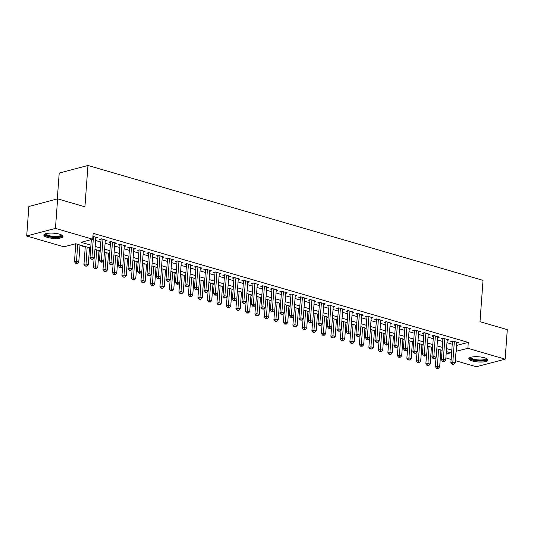 <?xml version="1.0" encoding="UTF-8"?>
<svg xmlns="http://www.w3.org/2000/svg" width="534" height="534" viewBox="0 0 534 534"><rect width="100%" height="100%" fill="white"/><g stroke="black" fill="none" stroke-linecap="round" stroke-linejoin="round"><path stroke-width="0.8" d="M59.481 234.179A9.592 2.597 4.2 0 1 62.992 236.482A9.592 2.597 4.2 0 1 57.432 238.418A9.592 2.597 4.2 0 1 47.359 237.383A9.592 2.597 4.2 0 1 43.848 235.08A9.592 2.597 4.2 0 1 49.408 233.144A9.592 2.597 4.2 0 1 59.481 234.179M484.471 357.767A9.592 2.597 4.2 0 1 487.983 360.076A9.592 2.597 4.2 0 1 482.422 362.012A9.592 2.597 4.2 0 1 472.35 360.977A9.592 2.597 4.2 0 1 468.845 358.674A9.592 2.597 4.2 0 1 474.399 356.739A9.592 2.597 4.2 0 1 484.471 357.767M57.305 198.942L59.207 173.083L87.956 165.467L483.03 280.363L479.999 321.695L507.3 329.638L505.131 359.155L476.381 366.771L455.362 360.657M451.123 359.429L445.87 357.9M441.625 356.665L440.443 356.318M74.827 243.965L75.755 244.232M79.993 245.466L85.253 246.995M89.492 248.23L90.673 248.57M98.984 250.987L100.172 251.334M108.482 253.75L109.664 254.097M117.981 256.514L119.162 256.854M127.479 259.277L128.661 259.617M136.971 262.034L138.159 262.381M146.47 264.797L147.651 265.144M155.968 267.561L157.15 267.901M165.467 270.324L166.648 270.665M174.965 273.081L176.147 273.428M184.457 275.844L185.645 276.191M193.955 278.608L195.137 278.948M203.454 281.371L204.635 281.712M212.953 284.128L214.134 284.475M222.444 286.892L223.633 287.239M231.943 289.655L233.124 290.002M241.441 292.418L242.623 292.759M250.94 295.182L252.121 295.522M260.438 297.939L261.62 298.286M269.93 300.702L271.118 301.049M279.429 303.466L280.61 303.806M288.927 306.229L290.109 306.569M298.426 308.986L299.607 309.333M307.918 311.749L309.106 312.096M317.416 314.513L318.598 314.853M326.915 317.276L328.096 317.617M336.413 320.033L337.595 320.38M345.905 322.796L347.093 323.143M355.404 325.56L356.585 325.9M364.902 328.323L366.084 328.664M374.401 331.08L375.582 331.427M383.899 333.843L385.081 334.191M393.391 336.607L394.579 336.954M402.89 339.37L404.071 339.711M412.388 342.134L413.57 342.474M421.887 344.891L423.068 345.238M431.379 347.654L432.567 348.001M90.707 248.136L75.628 243.751L63.973 246.835L26.7 235.995L55.449 228.385L92.722 239.225L81.068 242.309L90.92 245.173M55.449 228.385L57.619 198.862L28.869 206.478L26.7 235.995M95.766 238.171L97.495 237.71L92.936 236.382M105.265 240.934L106.994 240.474L101.293 238.818L99.351 239.332L101.013 239.813M114.757 243.691L116.492 243.237L110.792 241.575L108.849 242.089L110.511 242.576M124.255 246.454L125.991 245.994L120.29 244.338L118.348 244.852L120.01 245.34M133.754 249.218L135.482 248.757L129.789 247.102L127.846 247.616L129.508 248.096M143.252 251.981L144.981 251.521L139.281 249.865L137.338 250.379L139 250.86M152.751 254.738L154.48 254.284L148.779 252.622L146.837 253.143L148.499 253.623M162.243 257.501L163.978 257.048L158.278 255.386L156.335 255.899L157.997 256.387M171.741 260.265L173.47 259.804L167.776 258.149L165.834 258.663L167.496 259.144M181.24 263.028L182.968 262.568L177.275 260.912L175.332 261.426L176.994 261.907M190.738 265.785L192.467 265.331L186.767 263.676L184.824 264.19L186.486 264.67M200.23 268.549L201.965 268.095L196.265 266.433L194.323 266.947L195.985 267.434M209.728 271.312L211.464 270.851L205.764 269.196L203.821 269.71L205.483 270.197M219.227 274.076L220.956 273.615L215.262 271.96L213.32 272.474L214.982 272.954M228.726 276.839L230.454 276.378L224.754 274.723L222.811 275.237L224.474 275.718M238.217 279.596L239.953 279.142L234.252 277.48L232.31 277.994L233.972 278.481M247.716 282.359L249.451 281.899L243.751 280.243L241.809 280.757L243.471 281.244M257.214 285.123L258.943 284.662L253.249 283.007L251.307 283.521L252.969 284.001M266.713 287.886L268.442 287.425L262.741 285.77L260.799 286.284L262.461 286.765M276.212 290.643L277.94 290.189L272.24 288.527L270.297 289.041L271.96 289.528M285.703 293.406L287.439 292.946L281.738 291.29L279.796 291.804L281.458 292.292M295.202 296.17L296.931 295.709L291.237 294.054L289.294 294.568L290.957 295.048M304.7 298.933L306.429 298.473L300.735 296.817L298.793 297.331L300.455 297.812M314.199 301.69L315.928 301.236L310.227 299.574L308.285 300.095L309.947 300.575M323.691 304.453L325.426 304L319.726 302.337L317.783 302.851L319.445 303.339M333.189 307.217L334.925 306.756L329.224 305.101L327.282 305.615L328.944 306.095M342.688 309.98L344.417 309.52L338.723 307.864L336.78 308.378L338.443 308.859M352.186 312.737L353.915 312.283L348.215 310.628L346.272 311.142L347.934 311.622M361.685 315.501L363.414 315.047L357.713 313.385L355.771 313.899L357.433 314.386M371.177 318.264L372.912 317.803L367.212 316.148L365.269 316.662L366.931 317.149M380.675 321.027L382.404 320.567L376.71 318.911L374.768 319.425L376.43 319.906M390.174 323.791L391.903 323.33L386.209 321.675L384.266 322.189L385.928 322.669M399.672 326.548L401.401 326.094L395.701 324.432L393.758 324.946L395.42 325.433M409.164 329.311L410.9 328.851L405.199 327.195L403.257 327.709L404.919 328.196M418.663 332.075L420.398 331.614L414.698 329.959L412.755 330.473L414.417 330.953M428.161 334.838L429.89 334.377L424.196 332.722L422.254 333.236L423.916 333.717M437.66 337.595L439.389 337.141L433.688 335.479L431.746 335.993L433.408 336.48M447.152 340.358L448.887 339.898L443.187 338.242L441.244 338.756L442.906 339.244M456.483 345.458L468.291 342.414L93.156 233.318L92.722 239.225M95.593 240.507L100.853 242.036M105.091 243.264L110.351 244.792M114.59 246.027L119.843 247.556M124.088 248.791L129.341 250.319M133.58 251.554L138.84 253.083M143.079 254.311L148.339 255.839M152.577 257.074L157.837 258.603M162.076 259.838L167.329 261.366M171.568 262.601L176.827 264.13M181.066 265.358L186.326 266.887M190.565 268.121L195.824 269.65M200.063 270.885L205.316 272.413M209.555 273.648L214.815 275.177M219.053 276.405L224.313 277.94M228.552 279.169L233.812 280.697M238.051 281.932L243.31 283.461M247.549 284.695L252.802 286.224M257.041 287.459L262.301 288.987M266.539 290.216L271.799 291.744M276.038 292.979L281.298 294.508M285.536 295.743L290.79 297.271M295.028 298.506L300.288 300.035M304.527 301.263L309.787 302.791M314.025 304.026L319.285 305.555M323.524 306.79L328.777 308.318M333.022 309.553L338.276 311.082M342.514 312.31L347.774 313.838M352.013 315.073L357.273 316.602M361.511 317.837L366.771 319.365M371.01 320.6L376.263 322.129M380.502 323.357L385.762 324.892M390 326.12L395.26 327.649M399.499 328.884L404.759 330.412M408.997 331.647L414.25 333.176M418.489 334.411L423.749 335.939M427.988 337.168L433.248 338.696M437.486 339.931L442.746 341.46M446.985 342.694L452.245 344.223M456.65 343.122L458.386 342.661L452.685 341.006L450.743 341.52L452.405 342M57.619 198.862L84.919 206.798L87.956 165.467M468.291 342.414L467.857 348.315L505.131 359.155M456.049 351.359L467.857 348.315M95.159 246.408L100.419 247.936M104.657 249.171L109.917 250.7M114.156 251.935L119.416 253.463M123.654 254.691L128.908 256.22M133.146 257.455L138.406 258.983M142.645 260.218L147.905 261.747M152.143 262.982L157.403 264.51M161.642 265.738L166.895 267.274M171.134 268.502L176.394 270.03M180.632 271.265L185.892 272.794M190.131 274.029L195.391 275.557M199.629 276.792L204.882 278.321M209.128 279.549L214.381 281.078M218.62 282.312L223.879 283.841M228.118 285.076L233.378 286.604M237.617 287.839L242.877 289.368M247.115 290.596L252.368 292.125M256.607 293.36L261.867 294.888M266.106 296.123L271.365 297.652M275.604 298.886L280.864 300.415M285.103 301.643L290.356 303.172M294.594 304.407L299.854 305.935M304.093 307.17L309.353 308.699M313.591 309.934L318.851 311.462M323.09 312.69L328.35 314.226M332.589 315.454L337.842 316.982M342.08 318.217L347.34 319.746M351.579 320.981L356.839 322.509M361.077 323.744L366.337 325.273M370.576 326.501L375.829 328.03M380.068 329.264L385.328 330.793M389.566 332.028L394.826 333.556M399.065 334.791L404.325 336.32M408.563 337.548L413.817 339.077M418.062 340.312L423.315 341.84M427.554 343.075L432.814 344.604M437.052 345.838L442.312 347.367M446.551 348.595L451.811 350.124M446.15 354.069L450.763 352.847L446.331 351.559M442.092 350.324L436.839 348.795M432.593 347.561L427.34 346.032M423.102 344.797L417.842 343.269M413.603 342.04L408.343 340.512M404.104 339.277L398.845 337.748M394.606 336.513L389.353 334.985M385.114 333.75L379.854 332.221M375.616 330.993L370.356 329.465M366.117 328.23L360.857 326.701M356.619 325.466L351.365 323.938M347.12 322.703L341.867 321.174M337.628 319.946L332.368 318.418M328.13 317.183L322.87 315.654M318.631 314.419L313.371 312.891M309.133 311.656L303.879 310.127M299.641 308.899L294.381 307.364M290.142 306.136L284.882 304.607M280.644 303.372L275.384 301.844M271.145 300.609L265.892 299.08M261.653 297.845L256.393 296.317M252.155 295.088L246.895 293.56M242.656 292.325L237.396 290.796M233.158 289.562L227.905 288.033M223.659 286.798L218.406 285.269M214.167 284.041L208.907 282.513M204.669 281.278L199.409 279.749M195.17 278.514L189.91 276.986M185.672 275.751L180.419 274.222M176.18 272.994L170.92 271.466M166.681 270.231L161.422 268.702M157.183 267.467L151.923 265.939M147.684 264.704L142.431 263.175M138.186 261.947L132.933 260.412M128.694 259.184L123.434 257.655M119.195 256.42L113.936 254.892M109.697 253.657L104.437 252.128M100.198 250.893L94.945 249.365M440.503 355.564L441.731 355.237M456.637 345.498L456.203 351.405M452.472 341.059L450.896 362.553L452.839 362.039L454.347 341.486M452.852 363.934L452.078 364.141L453.026 364.415L453.807 364.208L452.852 363.934L452.839 362.039L455.215 362.726L456.724 342.181M450.896 362.553L452.078 364.141M453.807 364.208L455.215 362.726M436.038 357.393L435.357 366.664L437.299 366.15L439.676 366.845L440.91 349.977M438.534 349.289L437.313 368.046L436.538 368.253L438.267 368.326L437.313 368.046M439.676 366.845L438.267 368.326M436.538 368.253L435.357 366.664M486.648 358.608A8.304 2.249 4.2 0 1 482.649 360.664A8.304 2.249 4.2 0 1 473.237 359.816A8.304 2.249 4.2 0 1 470.381 357.413M470.861 357.259A7.69 2.083 -175.8 0 0 470.854 357.279A7.69 2.083 -175.8 0 0 473.671 359.128A7.69 2.083 -175.8 0 0 481.741 359.956A7.69 2.083 -175.8 0 0 486.194 358.401A7.69 2.083 -175.8 0 0 486.194 358.387M469.072 358.167A9.532 2.583 -175.8 0 0 472.456 360.023A9.532 2.583 -175.8 0 0 487.829 359.542M61.657 235.013A8.304 2.249 4.2 0 1 61.664 235.754A8.304 2.249 4.2 0 1 52.152 236.969A8.304 2.249 4.2 0 1 45.317 233.919A8.304 2.249 4.2 0 1 45.39 233.819M45.864 233.665A7.69 2.083 -175.8 0 0 45.864 233.685A7.69 2.083 -175.8 0 0 52.839 236.275A7.69 2.083 -175.8 0 0 61.103 235.1A7.69 2.083 -175.8 0 0 61.203 234.806A7.69 2.083 -175.8 0 0 61.203 234.793M44.082 234.573A9.532 2.583 -175.8 0 0 53.3 237.41A9.532 2.583 -175.8 0 0 62.832 235.955M442.98 338.302L441.398 359.789L443.34 359.275L444.849 338.73M443.36 361.171L442.579 361.378L444.308 361.445L443.36 361.171L443.34 359.275L445.716 359.963L447.225 339.417M441.398 359.789L442.579 361.378M444.308 361.445L445.716 359.963M433.481 335.539L431.899 357.026L433.842 356.512L435.35 335.966M433.862 358.407L433.081 358.614L434.809 358.688L433.862 358.407L433.842 356.512L436.218 357.206L437.726 336.654M431.899 357.026L433.081 358.614M434.809 358.688L436.218 357.206M423.983 332.775L422.407 354.262L424.35 353.748L425.858 333.203M424.363 355.651L423.589 355.851L424.537 356.131L425.311 355.924L424.363 355.651L424.35 353.748L426.719 354.442L428.228 333.89M422.407 354.262L423.589 355.851M425.311 355.924L426.719 354.442M414.484 330.012L412.909 351.505L414.851 350.992L416.36 330.439M414.865 352.887L414.09 353.094L415.038 353.368L415.819 353.161L414.865 352.887L414.851 350.992L417.221 351.679L418.736 331.133M412.909 351.505L414.09 353.094M415.819 353.161L417.221 351.679M426.539 354.629L425.858 363.908L427.801 363.387L430.177 364.081L431.412 347.22M429.042 346.526L427.821 365.289L427.04 365.49L428.769 365.563L427.821 365.289M430.177 364.081L428.769 365.563M427.04 365.49L425.858 363.908M417.041 351.873L416.36 361.144L418.302 360.63L420.679 361.318L421.913 344.457M419.544 343.762L418.322 362.526L417.541 362.733L419.27 362.8L418.322 362.526M420.679 361.318L419.27 362.8M417.541 362.733L416.36 361.144M407.542 349.109L406.861 358.381L408.804 357.867L411.18 358.554L412.422 341.693M410.045 341.006L408.824 359.762L408.049 359.969L409.772 360.036L408.824 359.762M411.18 358.554L409.772 360.036M408.049 359.969L406.861 358.381M398.05 346.346L397.369 355.617L399.312 355.103L401.681 355.798L402.923 338.93M400.547 338.242L399.325 356.999L398.551 357.206L400.28 357.279L399.325 356.999M401.681 355.798L400.28 357.279M398.551 357.206L397.369 355.617M404.986 327.255L403.41 348.742L405.353 348.228L406.861 327.682M405.373 350.124L404.592 350.331L406.321 350.397L405.373 350.124L405.353 348.228L407.729 348.916L409.238 328.37M403.41 348.742L404.592 350.331M406.321 350.397L407.729 348.916M388.552 343.582L387.871 352.854L389.813 352.34L392.19 353.034L393.424 336.173M391.048 335.479L389.827 354.242L389.052 354.442L390.781 354.516L389.827 354.242M392.19 353.034L390.781 354.516M389.052 354.442L387.871 352.854M395.494 324.492L393.912 345.979L395.854 345.465L397.363 324.919M395.874 347.36L395.093 347.567L396.822 347.641L395.874 347.36L395.854 345.465L398.231 346.159L399.739 325.606M393.912 345.979L395.093 347.567M396.822 347.641L398.231 346.159M379.053 340.826L378.372 350.097L380.315 349.583L382.691 350.271L383.926 333.41M381.556 332.715L380.335 351.479L379.554 351.686L381.283 351.752L380.335 351.479M382.691 350.271L381.283 351.752M379.554 351.686L378.372 350.097M385.995 321.728L384.413 343.215L386.356 342.701L387.871 322.156M386.376 344.597L385.601 344.804L386.549 345.084L387.324 344.877L386.376 344.597L386.356 342.701L388.732 343.395L390.241 322.843M384.413 343.215L385.601 344.804M387.324 344.877L388.732 343.395M369.555 338.062L368.874 347.334L370.816 346.82L373.193 347.507L374.434 330.646M372.058 329.959L370.836 348.715L370.062 348.922L371.784 348.989L370.836 348.715M373.193 347.507L371.784 348.989M370.062 348.922L368.874 347.334M376.497 318.965L374.921 340.458L376.864 339.944L378.372 319.392M376.877 341.84L376.103 342.047L377.051 342.321L377.825 342.114L376.877 341.84L376.864 339.944L379.233 340.632L380.742 320.086M374.921 340.458L376.103 342.047M377.825 342.114L379.233 340.632M360.063 335.299L359.382 344.57L361.324 344.056L363.694 344.75L364.936 327.883M362.559 327.195L361.338 345.952L360.563 346.159L362.286 346.232L361.338 345.952M363.694 344.75L362.286 346.232M360.563 346.159L359.382 344.57M366.998 316.201L365.423 337.695L367.365 337.181L368.874 316.629M367.379 339.077L366.604 339.284L367.552 339.557L368.333 339.35L367.379 339.077L367.365 337.181L369.742 337.868L371.25 317.323M365.423 337.695L366.604 339.284M368.333 339.35L369.742 337.868M350.564 332.535L349.883 341.807L351.826 341.293L354.202 341.987L355.437 325.126M353.061 324.432L351.839 343.188L351.065 343.395L352.794 343.469L351.839 343.188M354.202 341.987L352.794 343.469M351.065 343.395L349.883 341.807M357.506 313.445L355.924 334.931L357.867 334.418L359.375 313.872M357.887 336.313L357.106 336.52L358.835 336.594L357.887 336.313L357.867 334.418L360.243 335.105L361.752 314.559M355.924 334.931L357.106 336.52M358.835 336.594L360.243 335.105M341.066 329.778L340.385 339.05L342.327 338.536L344.704 339.224L345.939 322.362M343.569 321.668L342.347 340.432L341.566 340.639L343.295 340.705L342.347 340.432M344.704 339.224L343.295 340.705M341.566 340.639L340.385 339.05M348.008 310.681L346.426 332.168L348.368 331.654L349.877 311.108M348.388 333.55L347.607 333.757L349.336 333.83L348.388 333.55L348.368 331.654L350.745 332.348L352.253 311.796M346.426 332.168L347.607 333.757M349.336 333.83L350.745 332.348M331.567 327.015L330.886 336.286L332.829 335.773L335.205 336.46L336.447 319.599M334.07 318.911L332.849 337.668L332.068 337.875L333.797 337.942L332.849 337.668M335.205 336.46L333.797 337.942M332.068 337.875L330.886 336.286M338.509 307.918L336.934 329.411L338.876 328.897L340.385 308.345M338.89 330.793L338.115 330.993L339.063 331.274L339.838 331.067L338.89 330.793L338.876 328.897L341.246 329.585L342.755 309.039M336.934 329.411L338.115 330.993M339.838 331.067L341.246 329.585M322.075 324.251L321.395 333.523L323.337 333.009L325.707 333.703L326.948 316.836M324.572 316.148L323.35 334.905L322.576 335.112L324.298 335.185L323.35 334.905M325.707 333.703L324.298 335.185M322.576 335.112L321.395 333.523M312.577 321.488L311.896 330.76L313.838 330.246L316.208 330.94L317.45 314.079M315.073 313.385L313.852 332.141L313.078 332.348L314.806 332.422L313.852 332.141M316.208 330.94L314.806 332.422M313.078 332.348L311.896 330.76M303.078 318.731L302.398 328.003L304.34 327.489L306.716 328.176L307.951 311.315M305.582 310.621L304.36 329.385L303.579 329.591L305.308 329.658L304.36 329.385M306.716 328.176L305.308 329.658M303.579 329.591L302.398 328.003M329.011 305.154L327.435 326.648L329.378 326.134L330.886 305.582M329.391 328.03L328.617 328.236L329.565 328.51L330.346 328.303L329.391 328.03L329.378 326.134L331.754 326.821L333.263 306.276M327.435 326.648L328.617 328.236M330.346 328.303L331.754 326.821M319.512 302.398L317.937 323.884L319.879 323.37L321.388 302.825M319.899 325.266L319.118 325.473L320.066 325.747L320.847 325.54L319.899 325.266L319.879 323.37L322.256 324.058L323.764 303.512M317.937 323.884L319.118 325.473M320.847 325.54L322.256 324.058M310.02 299.634L308.438 321.121L310.381 320.607L311.889 300.061M310.401 322.503L309.62 322.71L311.349 322.783L310.401 322.503L310.381 320.607L312.757 321.301L314.266 300.749M308.438 321.121L309.62 322.71M311.349 322.783L312.757 321.301M293.58 315.968L292.899 325.239L294.841 324.725L297.218 325.413L298.453 308.552M296.083 307.864L294.861 326.621L294.08 326.828L295.809 326.895L294.861 326.621M297.218 325.413L295.809 326.895M294.08 326.828L292.899 325.239M300.522 296.871L298.947 318.364L300.889 317.843L302.398 297.298M300.902 319.746L300.128 319.946L301.076 320.226L301.85 320.02L300.902 319.746L300.889 317.843L303.259 318.538L304.767 297.992M298.947 318.364L300.128 319.946M301.85 320.02L303.259 318.538M284.081 313.204L283.4 322.476L285.343 321.962L287.719 322.649L288.961 305.788M286.584 305.101L285.363 323.858L284.589 324.065L286.311 324.138L285.363 323.858M287.719 322.649L286.311 324.138M284.589 324.065L283.4 322.476M291.023 294.107L289.448 315.601L291.39 315.087L292.899 294.534M291.404 316.982L290.629 317.189L291.577 317.463L292.358 317.256L291.404 316.982L291.39 315.087L293.76 315.774L295.269 295.229M289.448 315.601L290.629 317.189M292.358 317.256L293.76 315.774M274.589 310.441L273.909 319.712L275.851 319.198L278.221 319.893L279.462 303.025M277.086 302.337L275.864 321.094L275.09 321.301L276.812 321.375L275.864 321.094M278.221 319.893L276.812 321.375M275.09 321.301L273.909 319.712M281.525 291.35L279.95 312.837L281.892 312.323L283.4 291.778M281.905 314.219L281.131 314.426L282.079 314.7L282.86 314.493L281.905 314.219L281.892 312.323L284.268 313.011L285.777 292.465M279.95 312.837L281.131 314.426M282.86 314.493L284.268 313.011M265.091 307.677L264.41 316.956L266.353 316.435L268.729 317.129L269.964 300.268M267.587 299.574L266.366 318.337L265.592 318.538L267.32 318.611L266.366 318.337M268.729 317.129L267.32 318.611M265.592 318.538L264.41 316.956M272.033 288.587L270.451 310.074L272.393 309.56L273.902 289.014M272.413 311.456L271.632 311.662L273.361 311.736L272.413 311.456L272.393 309.56L274.77 310.254L276.278 289.702M270.451 310.074L271.632 311.662M273.361 311.736L274.77 310.254M255.592 304.921L254.912 314.192L256.854 313.678L259.23 314.366L260.465 297.505M258.096 296.811L256.874 315.574L256.093 315.781L257.822 315.848L256.874 315.574M259.23 314.366L257.822 315.848M256.093 315.781L254.912 314.192M262.534 285.823L260.952 307.31L262.895 306.796L264.403 286.251M262.915 308.699L262.141 308.899L263.088 309.179L263.863 308.972L262.915 308.699L262.895 306.796L265.271 307.491L266.78 286.945M260.952 307.31L262.141 308.899M263.863 308.972L265.271 307.491M246.094 302.157L245.413 311.429L247.355 310.915L249.732 311.602L250.973 294.741M248.597 294.054L247.376 312.811L246.595 313.017L248.323 313.084L247.376 312.811M249.732 311.602L248.323 313.084M246.595 313.017L245.413 311.429M253.036 283.06L251.461 304.554L253.403 304.04L254.912 283.487M253.416 305.935L252.642 306.142L254.364 306.209L253.416 305.935L253.403 304.04L255.773 304.727L257.281 284.181M251.461 304.554L252.642 306.142M254.364 306.209L255.773 304.727M236.602 299.394L235.921 308.665L237.864 308.151L240.233 308.846L241.475 291.978M239.098 291.29L237.877 310.047L237.103 310.254L238.825 310.327L237.877 310.047M240.233 308.846L238.825 310.327M237.103 310.254L235.921 308.665M243.537 280.303L241.962 301.79L243.904 301.276L245.413 280.73M243.918 303.172L243.144 303.379L244.091 303.652L244.872 303.445L243.918 303.172L243.904 301.276L246.281 301.964L247.789 281.418M241.962 301.79L243.144 303.379M244.872 303.445L246.281 301.964M227.104 296.63L226.423 305.902L228.365 305.388L230.741 306.082L231.976 289.221M229.6 288.527L228.378 307.29L227.604 307.491L229.333 307.564L228.378 307.29M230.741 306.082L229.333 307.564M227.604 307.491L226.423 305.902M234.046 277.54L232.464 299.027L234.406 298.513L235.915 277.967M234.426 300.408L233.645 300.615L235.374 300.689L234.426 300.408L234.406 298.513L236.782 299.207L238.291 278.655M232.464 299.027L233.645 300.615M235.374 300.689L236.782 299.207M224.547 274.776L222.965 296.263L224.907 295.749L226.416 275.204M224.927 297.645L224.147 297.852L225.875 297.925L224.927 297.645L224.907 295.749L227.284 296.443L228.792 275.891M222.965 296.263L224.147 297.852M225.875 297.925L227.284 296.443M215.048 272.013L213.473 293.506L215.416 292.992L216.924 272.44M215.429 294.888L214.655 295.095L216.377 295.162L215.429 294.888L215.416 292.992L217.785 293.68L219.294 273.134M213.473 293.506L214.655 295.095M216.377 295.162L217.785 293.68M217.605 293.874L216.924 303.145L218.867 302.631L221.243 303.319L222.478 286.458M220.108 285.763L218.887 304.527L218.106 304.734L219.834 304.801L218.887 304.527M221.243 303.319L219.834 304.801M218.106 304.734L216.924 303.145M208.106 291.11L207.426 300.382L209.368 299.868L211.744 300.555L212.979 283.694M210.61 283.007L209.388 301.763L208.607 301.97L210.336 302.037L209.388 301.763M211.744 300.555L210.336 302.037M208.607 301.97L207.426 300.382M198.608 288.347L197.927 297.618L199.87 297.104L202.246 297.798L203.487 280.931M201.111 280.243L199.89 299L199.115 299.207L200.837 299.28L199.89 299M202.246 297.798L200.837 299.28M199.115 299.207L197.927 297.618M205.55 269.249L203.975 290.743L205.917 290.229L207.426 269.677M205.93 292.125L205.156 292.332L206.104 292.605L206.885 292.398L205.93 292.125L205.917 290.229L208.287 290.917L209.802 270.371M203.975 290.743L205.156 292.332M206.885 292.398L208.287 290.917M189.116 285.583L188.435 294.855L190.378 294.341L192.747 295.035L193.989 278.174M191.613 277.48L190.391 296.243L189.617 296.443L191.346 296.517L190.391 296.243M192.747 295.035L191.346 296.517M189.617 296.443L188.435 294.855M196.051 266.493L194.476 287.98L196.419 287.466L197.927 266.92M196.439 289.361L195.658 289.568L197.386 289.642L196.439 289.361L196.419 287.466L198.795 288.153L200.303 267.607M194.476 287.98L195.658 289.568M197.386 289.642L198.795 288.153M179.618 282.826L178.937 292.098L180.879 291.584L183.255 292.272L184.49 275.411M182.114 274.716L180.892 293.48L180.118 293.687L181.847 293.753L180.892 293.48M183.255 292.272L181.847 293.753M180.118 293.687L178.937 292.098M186.56 263.729L184.978 285.216L186.92 284.702L188.429 264.156M186.94 286.598L186.159 286.805L187.888 286.878L186.94 286.598L186.92 284.702L189.296 285.396L190.805 264.844M184.978 285.216L186.159 286.805M187.888 286.878L189.296 285.396M170.119 280.063L169.438 289.335L171.381 288.821L173.757 289.508L174.992 272.647M172.622 271.96L171.401 290.716L170.62 290.923L172.349 290.99L171.401 290.716M173.757 289.508L172.349 290.99M170.62 290.923L169.438 289.335M177.061 260.966L175.479 282.459L177.422 281.945L178.937 261.393M177.442 283.841L176.667 284.041L177.615 284.322L178.389 284.115L177.442 283.841L177.422 281.945L179.798 282.633L181.306 262.087M175.479 282.459L176.667 284.041M178.389 284.115L179.798 282.633M160.621 277.3L159.94 286.571L161.882 286.057L164.258 286.751L165.5 269.884M163.124 269.196L161.902 287.953L161.128 288.16L162.85 288.233L161.902 287.953M164.258 286.751L162.85 288.233M161.128 288.16L159.94 286.571M167.563 258.202L165.987 279.696L167.93 279.182L169.438 258.63M167.943 281.078L167.169 281.284L168.891 281.351L167.943 281.078L167.93 279.182L170.299 279.869L171.808 259.324M165.987 279.696L167.169 281.284M168.891 281.351L170.299 279.869M158.064 255.446L156.489 276.932L158.431 276.418L159.94 255.873M158.444 278.314L157.67 278.521L158.618 278.795L159.399 278.588L158.444 278.314L158.431 276.418L160.807 277.106L162.316 256.56M156.489 276.932L157.67 278.521M159.399 278.588L160.807 277.106M148.572 252.682L146.99 274.169L148.933 273.655L150.441 253.109M148.953 275.551L148.172 275.758L149.9 275.831L148.953 275.551L148.933 273.655L151.309 274.349L152.817 253.797M146.99 274.169L148.172 275.758M149.9 275.831L151.309 274.349M151.129 274.536L150.448 283.808L152.39 283.294L154.76 283.988L156.001 267.127M153.625 266.433L152.404 285.189L151.629 285.396L153.351 285.47L152.404 285.189M154.76 283.988L153.351 285.47M151.629 285.396L150.448 283.808M141.63 271.779L140.949 281.051L142.892 280.537L145.268 281.224L146.503 264.363M144.127 263.669L142.905 282.433L142.131 282.64L143.86 282.706L142.905 282.433M145.268 281.224L143.86 282.706M142.131 282.64L140.949 281.051M132.132 269.016L131.451 278.287L133.393 277.773L135.769 278.461L137.004 261.6M134.635 260.912L133.413 279.669L132.632 279.876L134.361 279.943L133.413 279.669M135.769 278.461L134.361 279.943M132.632 279.876L131.451 278.287M139.074 249.919L137.492 271.412L139.434 270.892L140.943 250.346M139.454 272.794L138.673 272.994L139.628 273.274L140.402 273.068L139.454 272.794L139.434 270.892L141.81 271.586L143.319 251.04M137.492 271.412L138.673 272.994M140.402 273.068L141.81 271.586M122.633 266.252L121.952 275.524L123.895 275.01L126.271 275.698L127.513 258.836M125.136 258.149L123.915 276.906L123.134 277.113L124.863 277.186L123.915 276.906M126.271 275.698L124.863 277.186M123.134 277.113L121.952 275.524M129.575 247.155L128 268.649L129.942 268.135L131.451 247.582M129.956 270.03L129.181 270.237L130.129 270.511L130.903 270.304L129.956 270.03L129.942 268.135L132.312 268.822L133.82 248.277M128 268.649L129.181 270.237M130.903 270.304L132.312 268.822M113.141 263.489L112.46 272.761L114.403 272.247L116.772 272.941L118.014 256.073M115.638 255.386L114.416 274.142L113.642 274.349L115.364 274.423L114.416 274.142M116.772 272.941L115.364 274.423M113.642 274.349L112.46 272.761M120.077 244.398L118.501 265.885L120.444 265.371L121.952 244.826M120.457 267.267L119.683 267.474L120.631 267.748L121.412 267.541L120.457 267.267L120.444 265.371L122.82 266.059L124.329 245.513M118.501 265.885L119.683 267.474M121.412 267.541L122.82 266.059M103.643 260.726L102.962 270.004L104.904 269.483L107.274 270.177L108.515 253.316M106.139 252.622L104.918 271.385L104.143 271.586L105.872 271.659L104.918 271.385M107.274 270.177L105.872 271.659M104.143 271.586L102.962 270.004M110.578 241.635L109.003 263.122L110.945 262.608L112.454 242.062M110.965 264.504L110.184 264.71L111.913 264.784L110.965 264.504L110.945 262.608L113.321 263.302L114.83 242.75M109.003 263.122L110.184 264.71M111.913 264.784L113.321 263.302M94.144 257.969L93.463 267.24L95.406 266.726L97.782 267.414L99.017 250.553M96.647 249.865L95.426 268.622L94.645 268.829L96.374 268.896L95.426 268.622M97.782 267.414L96.374 268.896M94.645 268.829L93.463 267.24M101.086 238.872L99.504 260.358L101.447 259.844L102.955 239.299M101.467 261.747L100.686 261.947L101.64 262.227L102.415 262.02L101.467 261.747L101.447 259.844L103.823 260.539L105.332 239.993M99.504 260.358L100.686 261.947M102.415 262.02L103.823 260.539M85.28 246.554L83.965 264.477L85.907 263.963L88.284 264.65L89.518 247.789M87.149 247.102L85.927 265.859L85.146 266.065L86.875 266.132L85.927 265.859M88.284 264.65L86.875 266.132M85.146 266.065L83.965 264.477M91.334 239.592L90.012 257.602L91.955 257.088L93.463 236.535M91.968 258.983L91.194 259.19L92.916 259.257L91.968 258.983L91.955 257.088L94.324 257.775L95.833 237.229M90.012 257.602L91.194 259.19M92.916 259.257L94.324 257.775M75.788 243.798L74.466 261.713L76.409 261.199L78.785 261.894L80.027 245.026M77.65 244.338L76.429 263.095L75.654 263.302L77.377 263.375L76.429 263.095M78.785 261.894L77.377 263.375M75.654 263.302L74.466 261.713"/></g></svg>

